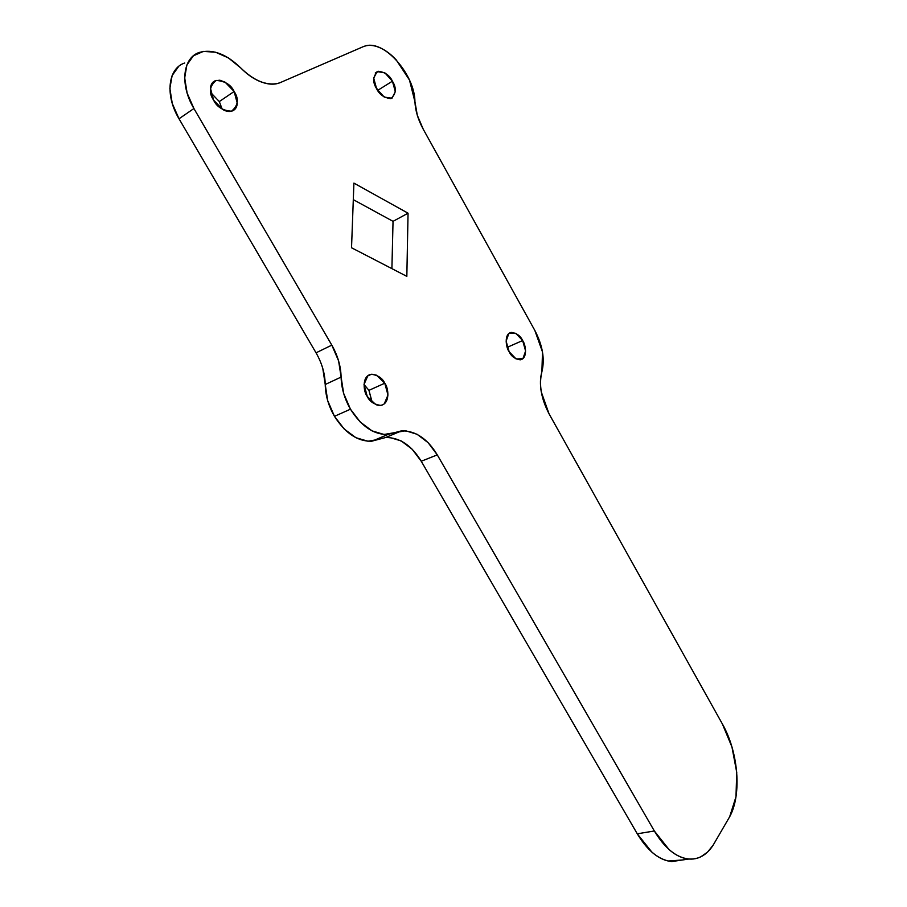 <?xml version="1.0" encoding="UTF-8"?>
<svg xmlns="http://www.w3.org/2000/svg" width="907" height="907" viewBox="0 0 907 907"><rect width="100%" height="100%" fill="white"/><g stroke="black" fill="none" stroke-linecap="round" stroke-linejoin="round"><path stroke-width="1.36" d="M372.097 402.289L368.945 390.35L384.772 383.208C388.502 387.448 390.577 404.046 380.532 405.35C374.024 404.454 369.603 401.495 367.256 396.472C363.492 392.187 361.44 375.668 371.36 374.285C377.981 375.169 382.448 378.14 384.772 383.208L368.945 390.35L364.024 384.5M222.181 109.191L219.313 101.561L234.142 91.494C239.142 98.988 238.258 105.563 231.489 111.21C222.782 110.597 216.818 106.924 213.61 100.189C208.61 92.695 209.449 86.108 216.115 80.44C224.947 81.029 230.956 84.714 234.142 91.494L219.313 101.561L210.719 92.605M509.621 352.562L507.432 347.245L522.636 340.544C525.697 344.354 528.01 358.684 520.221 359.83C514.904 358.968 511.197 356.258 509.11 351.689C506.015 347.857 503.725 333.572 511.435 332.381C516.831 333.232 520.561 335.953 522.636 340.544L507.432 347.245L506.9 346.338M378.967 92.242L377.947 90.212L392.414 81.188C396.699 87.979 396.2 93.795 390.906 98.625C384.103 97.865 379.341 94.566 376.62 88.727C372.335 81.936 372.8 76.109 378.038 71.268C384.919 72.016 389.715 75.326 392.414 81.188L377.947 90.212L375.611 86.721M322.79 368.446L325.228 384.5C325.454 395.407 328.527 406.007 334.456 416.313L350.465 409.193C344.501 398.785 341.383 388.083 341.111 377.085L325.228 384.5C325.001 373.661 321.94 363.106 316.044 352.823L331.815 345.136C337.744 355.521 340.839 366.167 341.111 377.085L325.228 384.5L327.688 400.633L334.456 416.313C345.227 433.229 357.63 441.528 371.632 441.221L385.702 437.503L401.71 430.791C415.746 430.836 427.605 438.863 437.276 454.883L421.245 461.255L637.27 833.805C647.519 850.8 658.97 860.051 671.634 861.548L682.381 859.983L668.244 861.015C662.711 859.791 657.258 856.82 651.872 852.127L637.27 833.805L654.344 830.982L637.27 833.805L421.245 461.255C411.619 445.394 399.772 437.48 385.702 437.503M391.903 268.642L393.037 221.342L408.048 213.202L406.835 276.363L351.531 247.758L353.911 183.112L408.048 213.202L393.037 221.342L353.299 199.653L393.037 221.342L391.903 268.642M534.858 330.488C542.658 345.374 544.994 359.149 541.887 371.802L542.499 351.984L534.858 330.488L423.218 129.179C418.116 119.781 415.349 110.631 414.93 101.731L409.488 80.054L396.212 59.873C390.724 53.967 384.999 49.794 379.047 47.368C373.083 44.953 367.834 44.715 363.276 46.654L365.793 45.826C384.863 40.225 414.918 75.066 414.93 101.731L417.299 115.268L423.218 129.179L534.858 330.488M401.71 430.791L387.686 434.476C373.707 434.714 361.303 426.29 350.465 409.193L360.306 422.072L372.006 430.848L384.046 434.476L405.656 430.768L417.163 434.306L428.127 442.695L437.276 454.883L654.344 830.982L668.981 849.474C674.354 854.224 679.808 857.217 685.318 858.464C690.828 859.7 695.986 859.156 700.794 856.832L707.483 852.172L713.129 845.188L729.682 816.731L735.985 796.754L736.733 772.367L731.949 746.96L722.335 723.888L549.018 413.762C541.15 398.615 538.769 384.636 541.887 371.802C540.198 377.584 539.982 384.285 541.264 391.903L549.018 413.762L722.335 723.888C738.298 751.699 742.028 794.385 729.682 816.731L713.129 845.188C706.768 855.052 698.617 859.655 688.685 859.008C676.089 857.478 664.638 848.124 654.344 830.982L437.276 454.883L421.245 461.255L412.129 449.192L401.177 440.915L389.659 437.457M184.722 63.002C167.92 68.308 164.825 95.348 179.008 118.772L193.917 108.534L331.815 345.136L193.917 108.534L179.008 118.772L316.044 352.823L331.815 345.136L338.606 360.907L343.64 393.355L350.465 409.193L334.456 416.313L344.252 429.056L355.941 437.707L367.993 441.244L378.911 439.339M193.917 108.534C179.654 84.85 182.636 57.629 199.415 52.413C212.612 48.797 226.376 53.967 240.729 67.923L228.462 57.957L215.526 52.198L203.349 51.416L193.395 55.803L186.876 64.975L184.677 77.9L187.114 93.036L193.917 108.534M280.444 82.526L277.78 83.444C266.08 85.746 253.733 80.576 240.729 67.923C247.43 74.748 254.391 79.487 261.624 82.106C268.835 84.702 275.104 84.85 280.444 82.526L363.276 46.654L280.444 82.526M178.679 66.415L172.126 75.564L169.87 88.41L172.251 103.432L179.008 118.772L316.044 352.823M368.945 390.35L372.108 402.073M367.256 396.472L364.024 384.466L367.891 375.657L371.87 374.194L376.496 375.192L384.772 383.208L387.981 395.033L384.251 403.864C381.858 405.724 379.001 405.939 375.679 404.511L367.256 396.472M213.61 100.189L210.458 88.183C210.798 84.385 212.385 81.902 215.254 80.734L219.845 80.213L225.061 82.152L234.142 91.494L237.271 103.307C236.976 107.071 235.435 109.577 232.645 110.824C229.834 112.049 226.569 111.64 222.85 109.577L213.61 100.189M509.11 351.689L506.106 341.089L508.884 333.47L515.732 333.288L522.636 340.544L525.607 351.009L522.931 358.65L516.106 358.968L509.11 351.689M376.62 88.727L373.684 78.127L377.142 71.574L384.908 72.889L392.414 81.188L395.327 91.652L391.983 98.239L384.239 97.072L376.62 88.727M408.048 213.202L406.835 276.363L351.531 247.758L353.911 183.112L408.048 213.202M371.36 374.285L367.256 376.178M216.115 80.44L212.034 83.263M511.435 332.381L508.748 333.583M378.038 71.268L375.26 73.025M688.844 859.031L671.804 861.559M371.983 441.199L388.026 434.453"/></g></svg>
